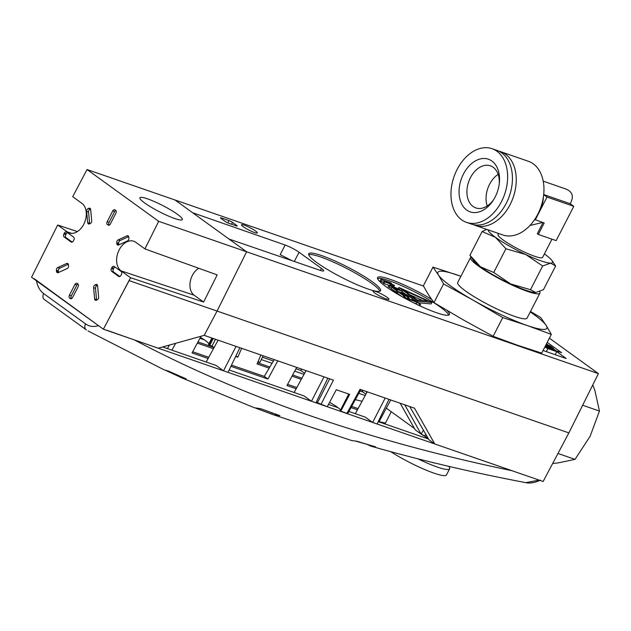 <?xml version="1.0" encoding="UTF-8"?>
<svg xmlns="http://www.w3.org/2000/svg" width="631" height="631" viewBox="0 0 631 631"><rect width="100%" height="100%" fill="white"/><g stroke="black" fill="none" stroke-linecap="round" stroke-linejoin="round"><path stroke-width="0.95" d="M553.087 349.282L549.38 348.257L545.294 346.127L552.559 349.329L553.458 348.549L549.759 347.523L545.673 345.394L552.93 348.596L553.474 348.509L553.103 348.044L550.003 345.756L553.103 348.044L553.087 349.282M549.562 346.774L546.722 345.796L549.562 346.774L549.94 346.04L546.036 344.692L549.94 346.04L552.235 347.894L549.94 346.04L549.562 346.774L550.697 347.594L549.562 346.774M545.791 345.173L552.235 347.894L545.791 345.173M546.17 344.431L550.003 345.756L546.17 344.431M556.234 350.891L553.332 348.793L556.234 350.891M548.339 345.181L546.478 343.832L548.339 345.181M561.59 352.745L547.227 342.365L561.59 352.745L546.296 347.452L561.59 352.745M545.074 346.569L546.296 347.452L545.074 346.569M547.882 348.596L556.739 351.664L555.217 354.709L556.739 351.664L566.212 358.518L556.739 351.664L544.805 347.074L547.882 348.596L546.32 351.625L547.882 348.596M410.111 294.827L422.565 300.498L410.111 294.827M398.895 287.444L431.88 302.454L417.927 301.2L398.895 287.444L431.88 302.454L417.927 301.2L398.895 287.444L398.366 288.477L398.895 287.444M403.351 289.937L427.526 300.94L417.296 300.025L403.351 289.937L427.526 300.94L417.296 300.025L403.351 289.937M391.512 283.429L380.911 279.359L390.471 282.672L380.911 279.359L390.471 282.672L391.512 283.429L391.212 284.013L391.512 283.429M405.741 294.409L402.128 291.798L405.741 294.409M417.43 302.162L417.927 301.2L417.43 302.162M431.131 303.921L431.88 302.454L431.131 303.921L418.258 302.77L431.131 303.921M380.154 280.827L380.911 279.359L380.154 280.827L381.203 281.584L381.952 280.117L381.203 281.584L380.154 280.827M383.348 282.325L381.203 281.584L383.348 282.325M392.316 284.778L383.798 281.45L393.358 284.755L394.438 285.535L391.11 285.961L399.636 289.298L390.076 285.985L388.996 285.204L392.316 284.778L383.798 281.45L393.358 284.755L394.438 285.535L391.11 285.961L399.636 289.298L390.076 285.985L388.996 285.204L392.316 284.778M388.239 286.679L388.996 285.204L388.239 286.679L389.319 287.46L390.076 285.985L389.319 287.46L388.239 286.679M391.307 288.146L389.319 287.46L391.307 288.146M399.352 289.842L399.636 289.298L399.352 289.842M393.744 286.876L394.438 285.535L393.744 286.876M383.041 282.917L383.798 281.45L383.041 282.917L384.042 283.642L384.8 282.175L384.042 283.642L383.041 282.917M388.933 285.338L384.042 283.642L388.933 285.338M397.853 291.191L391.788 287.223L401.348 290.536L402.389 291.293L393.949 288.367L397.853 291.191L396.733 290.804L391.788 287.223L402.389 291.293L393.949 288.367L397.853 291.191L397.104 292.666L391.031 288.69L391.788 287.223L391.031 288.69L395.984 292.271L396.733 290.804L395.984 292.271L397.104 292.666L397.853 291.191M401.631 292.76L397.743 291.412L401.631 292.76L402.389 291.293L401.631 292.76M405.047 296.389L398.027 291.735L407.587 295.048L413.297 299.181L407.5 295.411L404.566 294.393L408.935 297.556L407.815 297.169L403.446 294.007L400.18 292.879L405.047 296.389L403.927 296.002L398.027 291.735L407.587 295.048L413.297 299.181L407.5 295.411L404.566 294.393L408.935 297.556L407.815 297.169L403.446 294.007L400.18 292.879L405.047 296.389L403.943 297.745L405.047 296.389M402.98 294.898L403.446 294.007L402.98 294.898M407.066 298.637L404.747 296.964L407.066 298.637L407.815 297.169L407.066 298.637M408.289 298.818L408.935 297.556L408.289 298.818M407.09 296.215L407.5 295.411L407.09 296.215M410.481 299.575L408.596 298.218L410.481 299.575M411.578 299.962L412.177 298.794L411.578 299.962M412.698 300.348L413.297 299.181L412.698 300.348M397.27 293.202L398.027 291.735L397.27 293.202L402.199 296.775L397.27 293.202M403.233 297.351L403.927 296.002L403.233 297.351M416.87 302.186L407.389 298.51L415.829 301.429L413.218 299.544L414.338 299.93L420.601 304.457L416.87 302.186L408.431 299.268L407.389 298.51L415.829 301.429L413.218 299.544L420.601 304.457L416.87 302.186L416.121 303.653L413.455 302.738L416.121 303.653L416.87 302.186M417.738 304.828L416.121 303.653L417.738 304.828M418.826 305.349L419.481 304.071L418.826 305.349M419.891 305.846L420.601 304.457L419.891 305.846M412.792 300.38L413.218 299.544L412.792 300.38M406.948 299.37L407.389 298.51L406.948 299.37M408.068 299.97L408.431 299.268L408.068 299.97M448.673 315.09A40.376 5.947 27.2 0 0 415.443 292.256A40.376 5.947 27.2 0 0 377.535 278.531A40.376 5.947 27.2 0 1 415.443 292.256A40.376 5.947 27.2 0 1 448.673 315.09M414.512 408.194L434.767 443.964L428.977 439.775L409.708 406.53L428.977 439.775L434.767 443.964L543.133 481.492L568.862 432.898L598.417 373.623L246.618 251.785L228.982 239.031L320.162 270.36A11.137 1.641 27.2 0 0 323.656 270.841A11.137 1.641 27.2 0 0 321.4 268.396L320.359 270.423L321.4 268.396L299.07 252.25A11.137 1.641 27.2 0 0 285.149 245.033L280.196 254.664L292.019 260.69L280.196 254.664L285.149 245.033L192.644 212.75L175.008 199.995L423.472 286.04L175.008 199.995L246.618 251.785L158.673 221.323L144.917 248.914L135.76 242.288A16.24 11.161 -70.9 0 0 133.819 241.255A16.24 11.161 -70.9 0 0 118.494 251.319A16.24 11.161 -70.9 0 0 121.073 270.857L130.554 277.719L103.381 329.201L31.55 277.246L57.681 225.015L67.162 231.869A16.24 11.161 -70.9 0 0 69.276 232.957A16.24 11.161 -70.9 0 0 84.475 222.719A16.24 11.161 -70.9 0 0 81.849 203.3L72.691 196.675L87.054 169.534L175.008 199.995L192.644 212.75L285.149 245.033A11.137 1.641 27.2 0 1 299.07 252.25L321.4 268.396A11.137 1.641 27.2 0 1 323.656 270.841A11.137 1.641 27.2 0 1 320.162 270.36L228.982 239.031L246.618 251.785L175.008 199.995L87.054 169.534L158.673 221.323L144.917 248.914L217.167 274.895L203.616 302.06L194.143 295.205A15.318 10.522 109.1 0 1 190.231 281.757A15.318 10.522 109.1 0 1 198.781 268.278A15.318 10.522 109.1 0 0 190.231 281.757A15.318 10.522 109.1 0 0 194.143 295.205L121.073 270.857L130.554 277.719L129.118 280.606L568.862 432.898L598.417 373.623L549.388 338.161L598.417 373.623L158.673 221.323L87.054 169.534L72.691 196.675L81.849 203.3A16.24 11.161 -70.9 0 1 84.475 222.719A16.24 11.161 -70.9 0 1 69.276 232.957A16.24 11.161 -70.9 0 1 67.162 231.869L57.681 225.015L77.384 231.577L57.681 225.015L31.55 277.246L103.381 329.201L158.215 348.186L103.381 329.201L129.118 280.606L217.064 311.059L246.618 251.785L217.064 311.059L568.862 432.898L543.133 481.492L434.767 443.964L414.512 408.194L360.025 389.327L414.512 408.194M366.027 391.401L366.753 392.703L366.027 391.401M421.114 434.089L404.763 404.818L421.114 434.089L415.253 429.853L400.164 403.225L415.253 429.853L421.114 434.089M543.054 350.497L566.212 358.518L543.054 350.497M255.492 230.962A8.913 1.309 27.2 0 0 246.966 226.237A8.913 1.309 27.2 0 0 241.452 224.77A8.913 1.309 27.2 0 0 243.258 226.726A8.913 1.309 27.2 0 0 251.793 231.459A8.913 1.309 27.2 0 0 257.306 232.918A8.913 1.309 27.2 0 0 255.492 230.962A8.913 1.309 27.2 0 0 246.966 226.237A8.913 1.309 27.2 0 0 241.452 224.77A8.913 1.309 27.2 0 0 243.258 226.726A8.913 1.309 27.2 0 0 251.793 231.459A8.913 1.309 27.2 0 0 257.306 232.918A8.913 1.309 27.2 0 0 255.492 230.962M387.158 297.359A8.913 1.309 27.2 0 0 378.624 292.634A8.913 1.309 27.2 0 0 373.11 291.167A8.913 1.309 27.2 0 0 374.917 293.123A8.913 1.309 27.2 0 0 383.451 297.848A8.913 1.309 27.2 0 0 388.964 299.315A8.913 1.309 27.2 0 0 387.158 297.359A8.913 1.309 27.2 0 0 378.624 292.634A8.913 1.309 27.2 0 0 373.11 291.167A8.913 1.309 27.2 0 0 374.917 293.123A8.913 1.309 27.2 0 0 383.451 297.848A8.913 1.309 27.2 0 0 388.964 299.315A8.913 1.309 27.2 0 0 387.158 297.359M385.754 286.474A40.376 5.947 27.2 0 0 424.411 307.896A40.376 5.947 27.2 0 0 449.398 314.538A40.376 5.947 27.2 0 0 447.142 310.531A40.376 5.947 27.2 0 1 449.398 314.538A40.376 5.947 27.2 0 1 424.411 307.896A40.376 5.947 27.2 0 1 385.754 286.474A40.376 5.947 27.2 0 1 377.567 277.616A40.376 5.947 27.2 0 0 385.754 286.474M431.549 299.339A40.376 5.947 27.2 0 0 377.567 277.616A40.376 5.947 27.2 0 1 431.549 299.339M316.928 262.638A40.376 5.947 27.2 0 0 355.584 284.06A40.376 5.947 27.2 0 0 380.564 290.694A40.376 5.947 27.2 0 0 347.373 266.945A40.376 5.947 27.2 0 0 308.733 253.78A40.376 5.947 27.2 0 0 316.928 262.638A40.376 5.947 27.2 0 0 355.584 284.06A40.376 5.947 27.2 0 0 380.564 290.694A40.376 5.947 27.2 0 0 347.373 266.945A40.376 5.947 27.2 0 0 308.733 253.78A40.376 5.947 27.2 0 0 316.928 262.638M228.998 220.59L221.347 217.947A2.784 0.41 27.2 0 0 220.456 217.821A2.784 0.41 27.2 0 0 221.024 218.429L225.18 221.434A2.784 0.41 27.2 0 0 228.674 223.248L236.325 225.89A2.784 0.41 27.2 0 0 237.217 226.016A2.784 0.41 27.2 0 0 236.649 225.409L236.388 225.914L236.649 225.409L232.492 222.404A2.784 0.41 27.2 0 0 228.998 220.59L221.347 217.947A2.784 0.41 27.2 0 0 220.456 217.821A2.784 0.41 27.2 0 0 221.024 218.429L225.18 221.434A2.784 0.41 27.2 0 0 228.674 223.248L236.325 225.89A2.784 0.41 27.2 0 0 237.217 226.016A2.784 0.41 27.2 0 0 236.649 225.409L232.492 222.404A2.784 0.41 27.2 0 0 228.998 220.59L227.815 222.901L228.998 220.59M214.169 347.389L208.53 344.518L208.869 344.889L212.324 338.169L208.869 344.889L211.764 346.545L215.502 339.273L211.764 346.545L214.169 347.389M362.928 392.009L361.721 389.911L362.928 392.009L365.941 394.186L362.928 392.009L360.064 391.015L362.928 392.009M346.821 413.502L340.653 411.373L349.661 394.359L336.284 389.729L327.276 406.735L317.417 402.728L329.69 378.821L317.417 402.728L316.36 401.955L320.911 404.534L333.444 380.122L204.199 335.361L217.064 311.059L246.618 251.785L217.064 311.059L204.199 335.361L158.215 348.186L204.199 335.361L217.064 311.059L204.199 335.361L333.444 380.122L320.911 404.534L327.276 406.735L336.284 389.729L349.661 394.359L340.653 411.373L340.062 410.939L348.738 394.044L340.062 410.939L347.713 413.636L346.821 413.502L360.025 389.327L346.821 413.502M329.595 402.349A16.706 2.461 -152.8 0 1 340.464 410.15A16.706 2.461 -152.8 0 0 329.595 402.349M200.421 337.372A16.706 2.461 -152.8 0 1 208.853 343.895A16.706 2.461 -152.8 0 0 200.421 337.372M379.838 291.254A40.376 5.947 27.2 0 0 346.616 268.42A40.376 5.947 27.2 0 0 308.709 254.695A40.376 5.947 27.2 0 1 346.616 268.42A40.376 5.947 27.2 0 1 379.838 291.254M386.338 408.162L414.512 428.536L386.338 408.162M424.766 435.95L428.197 438.435L421.263 434.144L423.377 430.113L421.263 434.144L424.766 435.95L425.712 434.136L424.766 435.95M592.793 384.902L594.883 390.447L599.45 411.065L590.143 436.218L575.022 459.368L558.246 462.886L552.661 463.493M599.45 411.065L582.65 405.252M575.022 459.368L557.978 453.46M59.732 268.191A2.224 1.53 -70.9 0 0 58.304 270.967L58.399 271.985A2.224 1.53 -70.9 0 0 58.509 272.513A2.224 1.53 -70.9 0 1 58.399 271.985L58.304 270.967A2.224 1.53 -70.9 0 1 59.732 268.191L68.353 264.247L59.732 268.191L57.815 267.528A2.224 1.53 -70.9 0 0 56.396 270.305L58.304 270.967L56.396 270.305L56.49 271.322A2.224 1.53 -70.9 0 0 57.366 272.687A2.224 1.53 -70.9 0 0 58.281 272.616L67.131 268.561A2.224 1.53 -70.9 0 0 68.558 265.793L68.463 264.775A2.224 1.53 -70.9 0 0 67.58 263.411A2.224 1.53 -70.9 0 0 66.673 263.474L68.258 264.026L66.673 263.474L57.815 267.528A2.224 1.53 -70.9 0 0 56.396 270.305L56.49 271.322A2.224 1.53 -70.9 0 0 57.366 272.687A2.224 1.53 -70.9 0 0 58.281 272.616L67.131 268.561A2.224 1.53 -70.9 0 0 68.558 265.793L68.463 264.775A2.224 1.53 -70.9 0 0 67.58 263.411A2.224 1.53 -70.9 0 0 66.673 263.474L57.815 267.528L59.732 268.191M70.301 298.55A2.224 1.53 -70.9 0 0 70.577 298.7A2.224 1.53 -70.9 0 0 72.581 297.509L78.118 286.734A2.224 1.53 -70.9 0 0 77.858 283.855L77.219 283.398A2.224 1.53 -70.9 0 0 76.943 283.248A2.224 1.53 -70.9 0 0 74.947 284.439L76.856 285.102L71.319 295.876A2.224 1.53 -70.9 0 0 71.453 298.644A2.224 1.53 -70.9 0 1 71.319 295.876L76.856 285.102A2.224 1.53 -70.9 0 1 77.984 283.966A2.224 1.53 -70.9 0 0 76.856 285.102L74.947 284.439L69.41 295.213A2.224 1.53 -70.9 0 0 69.67 298.092L71.358 298.684L70.301 298.55A2.224 1.53 -70.9 0 0 70.577 298.7A2.224 1.53 -70.9 0 0 72.581 297.509L78.118 286.734A2.224 1.53 -70.9 0 0 77.858 283.855L77.219 283.398A2.224 1.53 -70.9 0 0 76.943 283.248A2.224 1.53 -70.9 0 0 74.947 284.439L69.41 295.213A2.224 1.53 -70.9 0 0 69.67 298.092L70.301 298.55M177.485 214.343A23.852 3.518 -152.8 0 1 182.32 219.58A23.852 3.518 -152.8 0 1 159.493 211.803A23.852 3.518 -152.8 0 1 139.885 197.771A23.852 3.518 -152.8 0 1 154.642 201.691A23.852 3.518 -152.8 0 1 177.485 214.343A23.852 3.518 -152.8 0 1 182.32 219.58A23.852 3.518 -152.8 0 1 159.493 211.803A23.852 3.518 -152.8 0 1 139.885 197.771A23.852 3.518 -152.8 0 1 154.642 201.691A23.852 3.518 -152.8 0 1 177.485 214.343M63.857 234.077L64.354 233.091L66.271 233.754L65.766 234.74A2.224 1.53 -70.9 0 0 66.026 237.611L72.226 242.099L66.026 237.611A2.224 1.53 -70.9 0 1 65.766 234.74L66.271 233.754A2.224 1.53 -70.9 0 1 67.414 232.618A2.224 1.53 -70.9 0 0 66.271 233.754L64.354 233.091A2.224 1.53 -70.9 0 1 66.358 231.908A2.224 1.53 -70.9 0 0 64.354 233.091L63.857 234.077A2.224 1.53 -70.9 0 0 64.117 236.956L66.026 237.611L64.117 236.956L71.09 241.996A2.224 1.53 -70.9 0 0 71.366 242.146A2.224 1.53 -70.9 0 0 73.37 240.955L73.874 239.977A2.224 1.53 -70.9 0 0 73.606 237.098L66.634 232.05A2.224 1.53 -70.9 0 0 66.358 231.908A2.224 1.53 -70.9 0 1 66.634 232.05L73.606 237.098A2.224 1.53 -70.9 0 1 73.874 239.977L73.37 240.955A2.224 1.53 -70.9 0 1 71.366 242.146A2.224 1.53 -70.9 0 1 71.09 241.996L64.117 236.956A2.224 1.53 -70.9 0 1 63.857 234.077L65.766 234.74L63.857 234.077M114.992 209.902L115.631 210.36A2.224 1.53 -70.9 0 1 115.891 213.239L110.346 224.013A2.224 1.53 -70.9 0 1 108.351 225.204A2.224 1.53 -70.9 0 0 110.346 224.013L115.891 213.239A2.224 1.53 -70.9 0 0 115.631 210.36L114.992 209.902A2.224 1.53 -70.9 0 0 114.716 209.752A2.224 1.53 -70.9 0 0 112.72 210.943L114.629 211.606L109.092 222.388A2.224 1.53 -70.9 0 0 109.218 225.157A2.224 1.53 -70.9 0 1 109.092 222.388L114.629 211.606A2.224 1.53 -70.9 0 1 115.757 210.47A2.224 1.53 -70.9 0 0 114.629 211.606L112.72 210.943L107.175 221.726A2.224 1.53 -70.9 0 0 107.436 224.597L109.131 225.188L108.075 225.062A2.224 1.53 -70.9 0 0 108.351 225.204A2.224 1.53 -70.9 0 1 108.075 225.062L107.436 224.597A2.224 1.53 -70.9 0 1 107.175 221.726L112.72 210.943A2.224 1.53 -70.9 0 1 114.716 209.752A2.224 1.53 -70.9 0 1 114.992 209.902M121.444 274.382L120.939 275.361A2.224 1.53 -70.9 0 1 118.944 276.544A2.224 1.53 -70.9 0 0 120.939 275.361L121.444 274.382A2.224 1.53 -70.9 0 0 121.184 271.504L114.203 266.456A2.224 1.53 -70.9 0 0 113.927 266.314A2.224 1.53 -70.9 0 0 111.924 267.497L113.84 268.159L113.335 269.137A2.224 1.53 -70.9 0 0 113.596 272.016L119.795 276.504L113.596 272.016A2.224 1.53 -70.9 0 1 113.335 269.137L113.84 268.159A2.224 1.53 -70.9 0 1 114.984 267.016A2.224 1.53 -70.9 0 0 113.84 268.159L111.924 267.497L111.427 268.475A2.224 1.53 -70.9 0 0 111.687 271.354L113.596 272.016L111.687 271.354L118.66 276.402A2.224 1.53 -70.9 0 0 118.944 276.544A2.224 1.53 -70.9 0 1 118.66 276.402L111.687 271.354A2.224 1.53 -70.9 0 1 111.427 268.475L111.924 267.497A2.224 1.53 -70.9 0 1 113.927 266.314A2.224 1.53 -70.9 0 1 114.203 266.456L121.184 271.504A2.224 1.53 -70.9 0 1 121.444 274.382M97.206 299.82L96.401 300.19A2.224 1.53 -70.9 0 1 95.486 300.261A2.224 1.53 -70.9 0 0 96.401 300.19L97.206 299.82A2.224 1.53 -70.9 0 0 98.633 297.051L97.616 285.859A2.224 1.53 -70.9 0 0 96.732 284.486A2.224 1.53 -70.9 0 0 95.825 284.557L97.411 285.109L95.825 284.557L95.021 284.928A2.224 1.53 -70.9 0 0 93.593 287.704L95.502 288.367L96.519 299.551A2.224 1.53 -70.9 0 0 96.63 300.08A2.224 1.53 -70.9 0 1 96.519 299.551L95.502 288.367A2.224 1.53 -70.9 0 1 96.929 285.591A2.224 1.53 -70.9 0 0 95.502 288.367L93.593 287.704L94.611 298.889A2.224 1.53 -70.9 0 0 95.486 300.261A2.224 1.53 -70.9 0 1 94.611 298.889L93.593 287.704A2.224 1.53 -70.9 0 1 95.021 284.928L95.825 284.557A2.224 1.53 -70.9 0 1 96.732 284.486A2.224 1.53 -70.9 0 1 97.616 285.859L98.633 297.051A2.224 1.53 -70.9 0 1 97.206 299.82M128.811 237.13L128.898 238.147A2.224 1.53 -70.9 0 1 127.478 240.924L118.628 244.978A2.224 1.53 -70.9 0 1 117.713 245.049A2.224 1.53 -70.9 0 0 118.628 244.978L127.478 240.924A2.224 1.53 -70.9 0 0 128.898 238.147L128.811 237.13A2.224 1.53 -70.9 0 0 127.927 235.765A2.224 1.53 -70.9 0 0 127.012 235.836L128.606 236.388L127.012 235.836L118.163 239.89A2.224 1.53 -70.9 0 0 116.743 242.659L118.652 243.321L118.746 244.339A2.224 1.53 -70.9 0 0 118.857 244.867A2.224 1.53 -70.9 0 1 118.746 244.339L118.652 243.321A2.224 1.53 -70.9 0 1 120.079 240.553A2.224 1.53 -70.9 0 0 118.652 243.321L116.743 242.659L116.83 243.676A2.224 1.53 -70.9 0 0 117.713 245.049A2.224 1.53 -70.9 0 1 116.83 243.676L116.743 242.659A2.224 1.53 -70.9 0 1 118.163 239.89L127.012 235.836A2.224 1.53 -70.9 0 1 127.927 235.765A2.224 1.53 -70.9 0 1 128.811 237.13M88.088 208.632L88.892 208.269L90.478 208.814L88.892 208.269A2.224 1.53 -70.9 0 1 89.807 208.198A2.224 1.53 -70.9 0 0 88.892 208.269L88.088 208.632A2.224 1.53 -70.9 0 0 86.66 211.409L88.577 212.071L89.594 223.256A2.224 1.53 -70.9 0 0 89.705 223.784A2.224 1.53 -70.9 0 1 89.594 223.256L88.577 212.071A2.224 1.53 -70.9 0 1 89.996 209.295A2.224 1.53 -70.9 0 0 88.577 212.071L86.66 211.409L87.677 222.593A2.224 1.53 -70.9 0 0 88.561 223.966A2.224 1.53 -70.9 0 0 89.476 223.895L90.28 223.524A2.224 1.53 -70.9 0 0 91.7 220.755L90.683 209.563A2.224 1.53 -70.9 0 0 89.807 208.198A2.224 1.53 -70.9 0 1 90.683 209.563L91.7 220.755A2.224 1.53 -70.9 0 1 90.28 223.524L89.476 223.895A2.224 1.53 -70.9 0 1 88.561 223.966A2.224 1.53 -70.9 0 1 87.677 222.593L86.66 211.409A2.224 1.53 -70.9 0 1 88.088 208.632L90.572 209.035L88.088 208.632M128.692 236.601L120.079 240.553L128.692 236.601M97.505 285.33L96.929 285.591L97.505 285.33M203.616 302.06L130.554 277.719L203.616 302.06L217.167 274.895L144.917 248.914L135.76 242.288A16.24 11.161 -70.9 0 0 133.819 241.255A16.24 11.161 -70.9 0 0 118.494 251.319A16.24 11.161 -70.9 0 0 121.073 270.857L194.143 295.205L203.616 302.06M470.552 257.503L457.704 282.491A38.988 5.742 27.2 0 0 489.759 305.428A38.988 5.742 27.2 0 0 527.059 318.134L539.899 293.147A38.988 5.742 -152.8 0 1 502.599 280.44A38.988 5.742 -152.8 0 1 470.552 257.503A38.988 5.742 -152.8 0 1 471.105 257.022M460.89 276.299A61.262 9.023 27.2 0 0 457.499 275.084A61.262 9.023 27.2 0 0 438.513 275.084A61.262 9.023 27.2 0 0 473.4 300.317A61.262 9.023 27.2 0 0 527.271 325.541A61.262 9.023 27.2 0 0 546.249 325.549A61.262 9.023 27.2 0 0 530.245 311.943M502.757 317.574L493.134 336.299L463.328 319.909L433.962 302.659L443.585 283.934L473.4 300.317L502.757 317.574L527.271 325.541L551.328 334.391L546.249 325.549L540.728 317.574L530.497 311.446M433.962 302.659L428.441 294.685L423.362 285.835L432.992 267.11L438.513 275.084L443.585 283.934M551.328 334.391L541.706 353.115L517.199 345.141L493.134 336.299M460.906 276.275L432.992 267.11M539.631 291.593A38.988 5.742 -152.8 0 1 539.899 293.147M306.051 370.634L294.117 392.49L306.051 370.634M300.798 370.492L295.955 368.812L300.798 370.492L301.571 369.08L300.798 370.492L304.623 373.252L300.798 370.492M273.412 361.011L262.441 357.209L273.412 361.011M379.081 421.65L385.462 423.078L379.081 421.65M179.299 376.675L165.961 370.547L179.299 376.675L179.63 376.044L179.299 376.675L180.963 377.543L179.299 376.675M163.965 369.774L168.509 371.115L186.137 378.876L180.963 377.543L254.317 407.729L260.879 408.738L279.849 415.648L273.286 414.725L255.823 408.21L271.653 414.031L272.253 412.911L271.653 414.031L273.286 414.725L351.727 440.548L356.799 441.219L375.532 446.843L371.162 446.227L366.911 444.303L355.892 441.211L366.919 444.287L371.162 446.227L375.532 446.843L356.799 441.219L351.727 440.548L273.286 414.725L279.849 415.648L260.879 408.738L254.317 407.729L180.963 377.543L186.137 378.876L168.509 371.115L163.965 369.774L88.04 330.952L163.965 369.774M525.812 482.652L538.543 480.215L525.82 482.652C472.28 472.509 420.735 460.362 371.162 446.227C420.735 460.362 472.28 472.509 525.82 482.652C527.082 483.038 532.761 483.898 540.317 480.128C532.761 483.898 527.082 483.038 525.812 482.652M511.993 470.702L372.637 422.447L365.31 417.146L348.896 411.467L365.31 417.146L372.637 422.447L385.194 398.043L372.637 422.447L311.454 401.253L304.126 395.96L229.14 369.987L304.126 395.96L311.454 401.253L324.011 376.849L311.454 401.253L223.5 370.799L216.181 365.499L162.632 346.955L216.181 365.499L223.5 370.799L236.057 346.395L223.5 370.799L134.521 339.983L511.993 470.702C369.159 441.116 243.337 397.538 134.521 339.983C243.337 397.538 369.159 441.116 511.993 470.702M106.718 330.21L134.521 339.983L106.718 330.21M259.964 362.328L258.016 361.65L259.964 362.328L263.135 355.766L259.964 362.328M257.022 363.929L269.153 368.157L257.022 363.929L260.934 355.008L257.022 363.929M292.011 376.139L301.279 379.373L292.011 376.139M301.918 378.214L292.642 374.972L301.918 378.214M269.831 367.013L257.543 362.722L269.831 367.013M237.761 357.201L241.657 348.328L237.761 357.201L235.947 355.892L237.761 357.201L235.663 356.468L237.761 357.201M197.345 343.098L213.444 348.714L197.345 343.098M214.075 347.555L197.968 341.931L214.075 347.555M218.105 340.172L206.171 362.036L218.105 340.172M239.89 347.72L227.996 372.353L239.89 347.72M327.836 378.174L315.942 402.815L327.836 378.174M389.019 399.368L377.125 424L389.019 399.368M367.234 391.819L355.3 413.684L367.234 391.819M201.029 336.244L192.045 352.966L208.112 358.487L192.045 352.966L201.029 336.244M230.907 366.319L267.962 379.05L264.271 376.376L231.49 365.112L264.271 376.376L274.24 359.615L264.271 376.376L267.962 379.05L277.758 360.829L267.962 379.05L230.907 366.319M208.751 357.304L192.676 351.775L208.751 357.304M296.712 367.4L286.947 385.573L296.168 388.735L286.947 385.573L296.712 367.4M351.017 407.579L357.43 409.787L351.017 407.579M358.077 408.604L351.664 406.396L358.077 408.604M296.815 387.552L287.586 384.382L296.815 387.552M378.963 421.879L390.739 399.959L378.963 421.879M167.396 348.612L169.526 345.031L167.396 348.612M175.631 343.327L171.947 350.181L175.631 343.327M365.199 395.558L358.794 393.342L365.199 395.558M304.016 374.364L294.701 371.138L304.016 374.364M272.048 363.298L261.297 359.575L272.048 363.298M204.389 339.864L199.917 338.319L204.389 339.864M378.269 421.634L428.552 439.05L378.269 421.634M34.287 278.752L36.456 280.795C37.544 286.545 39.95 290.812 43.673 293.596A5.569 3.96 -54.1 0 0 44.233 299.433A5.569 3.96 -54.1 0 1 43.673 293.596C39.95 290.812 37.544 286.545 36.456 280.795L98.475 325.651C93.672 327.142 89.373 326.558 85.579 323.9C89.373 326.558 93.672 327.142 98.475 325.651L34.287 278.752M86.392 329.903A5.569 3.96 -54.1 0 1 86.139 329.737A5.569 3.96 -54.1 0 1 85.579 323.9L43.673 293.596L85.579 323.9A5.569 3.96 -54.1 0 0 86.139 329.737L44.233 299.433L86.139 329.737A5.569 3.96 -54.1 0 0 86.392 329.903M328.506 404.4L338.05 407.705L328.506 404.4M551.983 239.181L542.628 257.385A25.066 3.691 -152.8 0 1 527.122 253.268A25.066 3.691 -152.8 0 1 503.128 239.969A25.066 3.691 -152.8 0 1 498.04 234.472L498.553 233.47M544.387 253.962A36.204 5.332 -152.8 0 1 545.192 254.538A36.204 5.332 -152.8 0 1 552.07 260.69A36.204 5.332 -152.8 0 1 550.611 263.143A36.204 5.332 -152.8 0 1 525.757 254.538A36.204 5.332 -152.8 0 1 495.477 237.319A36.204 5.332 -152.8 0 1 488.047 229.834M552.07 260.69L555.627 265.99L550.611 263.143L542.676 265.99L525.757 254.538L505.92 248.772L495.477 237.319L482.116 231.561L469.929 255.271L480.372 266.716A36.204 5.332 -152.8 0 1 473.487 260.564L469.929 255.271M542.676 265.99L530.49 289.7L535.711 292.539A36.204 5.332 -152.8 0 1 535.506 292.539L543.441 289.7L555.627 265.99M505.92 248.772L493.734 272.482L510.653 283.934L530.49 289.7M482.116 231.561L486.698 229.368M493.734 272.482L480.372 266.716A36.204 5.332 -152.8 0 0 510.653 283.934A36.204 5.332 -152.8 0 0 535.506 292.539M498.727 151.132A38.988 26.786 109.1 0 1 500.675 151.692L528.384 161.284A38.988 26.786 109.1 0 1 543.709 194.435A38.988 26.786 109.1 0 1 535.411 218.397A38.988 26.786 109.1 0 1 502.868 234.969L475.159 225.37A38.988 26.786 109.1 0 1 473.282 224.604M543.709 194.435L543.614 195.358A36.204 24.877 109.1 0 1 535.908 217.608L535.411 218.397M493.947 199.183A22.282 15.31 109.1 0 1 475.829 207.922A22.282 15.31 109.1 0 1 473.045 206.471A22.282 15.31 109.1 0 1 469.472 179.74A22.282 15.31 109.1 0 1 490.413 165.819A22.282 15.31 109.1 0 1 499.247 183.889M466.703 210.044A27.851 19.135 109.1 0 1 471.743 163.453A27.851 19.135 109.1 0 1 499.358 182.911A27.851 19.135 109.1 0 1 493.426 200.019A27.851 19.135 109.1 0 1 466.703 210.044M487.211 205.974A22.282 15.31 109.1 0 1 498.151 174.385M536.965 215.865A25.066 17.218 -70.9 0 0 539.45 211.756A25.066 17.218 -70.9 0 0 543.362 197.385M543.212 181.16L565.526 188.882C572.136 191.438 573.934 195.918 570.921 202.33L570.14 203.703L543.693 194.545M529.977 225.464L542.628 222.467M461.671 219.84A38.988 26.786 109.1 0 1 455.416 173.068A38.988 26.786 109.1 0 1 492.054 148.703A38.988 26.786 109.1 0 1 504.611 194.309A38.988 26.786 109.1 0 1 466.538 222.388A38.988 26.786 109.1 0 1 461.671 219.84M534.694 219.501L544.19 223.003L538.314 234.448L537.297 233.715L543.015 222.601M538.314 234.448L556.148 240.624L573.776 206.329L547.006 197.061L535.262 219.911M570.14 203.703L573.776 206.329M543.685 194.656L547.006 197.061M500.675 151.692A38.988 26.786 109.1 0 1 513.232 197.298A38.988 26.786 109.1 0 1 475.159 225.37M492.054 148.703L496.849 150.367A38.988 26.786 109.1 0 1 509.406 195.973A38.988 26.786 109.1 0 1 471.333 224.044L466.538 222.388M390.684 451.662A38.988 5.742 27.2 0 0 426.028 470.087A38.988 5.742 27.2 0 0 446.48 474.922L449.643 468.778A38.988 5.742 27.2 0 0 448.775 466.348M417.801 458.792A38.988 5.742 27.2 0 0 449.643 468.778M431.722 462.263A25.847 3.81 27.2 0 0 435.248 463.122M299.07 252.25L294.322 261.479L299.07 252.25M213.254 338.492L209.673 345.465L213.254 338.492M231.553 224.242L232.492 222.404L231.553 224.242M221.079 218.468L221.347 217.947L221.079 218.468M56.49 271.322L58.399 271.985L56.49 271.322M71.09 241.996L71.682 242.201L71.09 241.996M87.677 222.593L89.594 223.256L87.677 222.593M108.075 225.062L108.658 225.259L108.075 225.062M107.175 221.726L109.092 222.388L107.175 221.726M116.83 243.676L118.746 244.339L116.83 243.676M118.163 239.89L120.079 240.553L118.163 239.89M118.66 276.402L119.251 276.607L118.66 276.402M111.427 268.475L113.335 269.137L111.427 268.475M94.611 298.889L96.519 299.551L94.611 298.889M95.021 284.928L96.929 285.591L95.021 284.928M69.41 295.213L71.319 295.876L69.41 295.213M71.626 233.36L67.162 231.869L71.626 233.36M362.076 401.277L355.34 399.66L362.076 401.277M347.713 413.636L360.829 389.603L347.713 413.636M211.874 338.019L208.53 344.518L211.874 338.019M570.921 202.33L570.195 203.742M391.283 411.735L384.997 423.969"/></g></svg>

